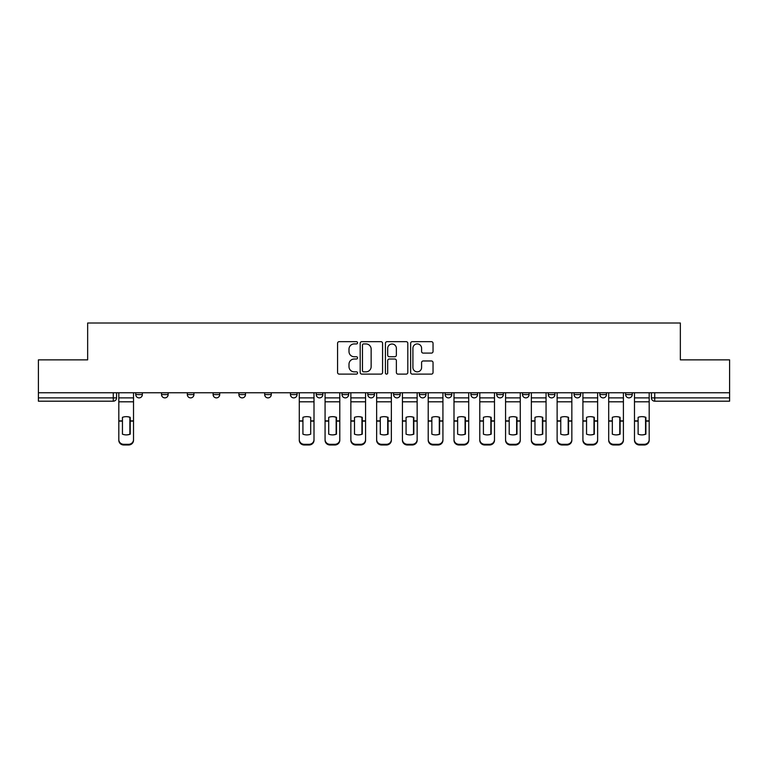 <?xml version="1.0" encoding="UTF-8"?>
<svg xmlns="http://www.w3.org/2000/svg" width="768" height="768" viewBox="0 0 768 768"><rect width="100%" height="100%" fill="white"/><g stroke="black" fill="none" stroke-linecap="round" stroke-linejoin="round"><path stroke-width="1.15" d="M357.552 342.797A1.133 1.133 0 0 0 356.419 341.664L339.187 341.664A1.622 1.622 0 0 0 337.565 343.286L337.565 372.49A1.622 1.622 0 0 0 339.187 374.112L356.419 374.112A1.133 1.133 0 0 0 357.552 372.97A1.133 1.133 0 0 0 356.419 371.837L354.192 371.837A5.194 5.194 0 0 1 348.998 366.643L348.998 364.214A5.194 5.194 0 0 1 354.192 359.021L356.419 359.021A1.133 1.133 0 0 0 357.552 357.888A1.133 1.133 0 0 0 356.419 356.746L354.192 356.746A5.194 5.194 0 0 1 348.998 351.562L348.998 349.123A5.194 5.194 0 0 1 354.192 343.93L356.419 343.93A1.133 1.133 0 0 0 357.552 342.797M574.07 392.755L574.07 394.579L580.685 394.579A3.302 3.302 0 0 1 577.373 397.882A3.302 3.302 0 0 1 574.07 394.579L574.07 392.755M548.285 392.755L548.285 394.579L554.899 394.579A3.302 3.302 0 0 1 551.597 397.882A3.302 3.302 0 0 1 548.285 394.579L548.285 392.755M419.366 392.755L419.366 394.579L425.981 394.579A3.302 3.302 0 0 1 422.678 397.882A3.302 3.302 0 0 1 419.366 394.579L419.366 392.755M367.805 392.755L367.805 394.579L374.41 394.579A3.302 3.302 0 0 1 371.107 397.882A3.302 3.302 0 0 1 367.805 394.579L367.805 392.755M342.019 392.755L342.019 394.579L348.634 394.579A3.302 3.302 0 0 1 345.322 397.882A3.302 3.302 0 0 1 342.019 394.579L342.019 392.755M316.234 392.755L316.234 394.579L322.848 394.579A3.302 3.302 0 0 1 319.546 397.882A3.302 3.302 0 0 1 316.234 394.579L316.234 392.755M264.672 392.755L264.672 394.579L271.277 394.579A3.302 3.302 0 0 1 267.974 397.882A3.302 3.302 0 0 1 264.672 394.579L264.672 392.755M238.886 394.579L238.886 392.755L238.886 394.579A3.302 3.302 0 0 0 242.189 397.882A3.302 3.302 0 0 1 238.886 394.579L245.491 394.579A3.302 3.302 0 0 1 242.189 397.882A3.302 3.302 0 0 0 245.491 394.579A3.302 3.302 0 0 1 242.189 397.882M213.101 394.579L213.101 392.755L213.101 394.579A3.302 3.302 0 0 0 216.403 397.882A3.302 3.302 0 0 1 213.101 394.579L219.715 394.579A3.302 3.302 0 0 1 216.403 397.882M187.315 392.755L187.315 394.579L193.93 394.579A3.302 3.302 0 0 1 190.627 397.882A3.302 3.302 0 0 1 187.315 394.579L187.315 392.755M431.414 353.098A1.622 1.622 0 0 0 433.037 351.475L433.037 343.286A1.622 1.622 0 0 0 431.414 341.664L412.272 341.664A1.622 1.622 0 0 0 410.65 343.286L410.65 372.49A1.622 1.622 0 0 0 412.272 374.112L431.414 374.112A1.622 1.622 0 0 0 433.037 372.49L433.037 362.592A1.622 1.622 0 0 0 431.414 360.97L423.216 360.97A1.622 1.622 0 0 0 421.594 362.592L421.594 367.498A4.339 4.339 0 0 1 417.254 371.837A4.339 4.339 0 0 1 412.915 367.498L412.915 348.269A4.339 4.339 0 0 1 417.254 343.93A4.339 4.339 0 0 1 421.594 348.269L421.594 351.475A1.622 1.622 0 0 0 423.216 353.098L431.414 353.098M38.4 392.755L38.4 359.866L87.658 359.866L87.658 323.011L680.342 323.011L680.342 359.866L729.6 359.866L729.6 392.755L38.4 392.755L38.4 397.882L116.573 397.882L116.573 392.755M382.579 343.286A1.622 1.622 0 0 0 380.957 341.664L361.814 341.664A1.622 1.622 0 0 0 360.192 343.286L360.192 372.49A1.622 1.622 0 0 0 361.814 374.112L380.957 374.112A1.622 1.622 0 0 0 382.579 372.49L382.579 343.286M387.043 341.664L406.186 341.664A1.622 1.622 0 0 1 407.808 343.286L407.808 372.49A1.622 1.622 0 0 1 406.186 374.112L397.997 374.112A1.622 1.622 0 0 1 396.374 372.49L396.374 360.643A1.622 1.622 0 0 0 394.752 359.021L389.309 359.021A1.622 1.622 0 0 0 387.686 360.643L387.686 372.97A1.133 1.133 0 0 1 386.554 374.112A1.133 1.133 0 0 1 385.421 372.97L385.421 343.286A1.622 1.622 0 0 1 387.043 341.664M651.427 392.755L651.427 397.882L729.6 397.882L729.6 401.194L654.73 401.194A3.302 3.302 0 0 1 651.427 397.882A3.302 3.302 0 0 0 654.73 401.194L654.73 392.755M729.6 392.755L729.6 397.882M113.27 392.755L113.27 401.194A3.302 3.302 0 0 0 116.573 397.882A3.302 3.302 0 0 1 113.27 401.194L38.4 401.194L38.4 397.882M632.246 392.755L632.246 394.579A3.302 3.302 0 0 1 628.944 397.882A3.302 3.302 0 0 1 625.642 394.579L632.246 394.579L632.246 392.755M625.642 392.755L625.642 394.579M606.47 392.755L606.47 394.579A3.302 3.302 0 0 1 603.158 397.882A3.302 3.302 0 0 1 599.856 394.579L606.47 394.579A3.302 3.302 0 0 1 603.158 397.882A3.302 3.302 0 0 0 606.47 394.579M599.856 392.755L599.856 394.579M580.685 392.755L580.685 394.579M554.899 392.755L554.899 394.579M529.114 392.755L529.114 394.579A3.302 3.302 0 0 1 525.811 397.882A3.302 3.302 0 0 1 522.509 394.579L529.114 394.579M522.509 392.755L522.509 394.579M503.328 392.755L503.328 394.579A3.302 3.302 0 0 1 500.026 397.882A3.302 3.302 0 0 1 496.723 394.579L503.328 394.579A3.302 3.302 0 0 1 500.026 397.882A3.302 3.302 0 0 0 503.328 394.579M496.723 392.755L496.723 394.579M477.552 392.755L477.552 394.579A3.302 3.302 0 0 1 474.24 397.882A3.302 3.302 0 0 1 470.938 394.579A3.302 3.302 0 0 0 474.24 397.882M470.938 392.755L470.938 394.579L477.552 394.579M451.766 392.755L451.766 394.579A3.302 3.302 0 0 1 448.454 397.882A3.302 3.302 0 0 1 445.152 394.579L451.766 394.579M445.152 392.755L445.152 394.579M425.981 392.755L425.981 394.579M400.195 392.755L400.195 394.579A3.302 3.302 0 0 1 396.893 397.882A3.302 3.302 0 0 1 393.59 394.579L400.195 394.579M393.59 392.755L393.59 394.579M374.41 392.755L374.41 394.579M348.634 392.755L348.634 394.579M322.848 392.755L322.848 394.579L322.848 392.755M297.062 392.755L297.062 394.579A3.302 3.302 0 0 1 293.76 397.882A3.302 3.302 0 0 1 290.448 394.579A3.302 3.302 0 0 0 293.76 397.882M290.448 392.755L290.448 394.579L297.062 394.579M271.277 392.755L271.277 394.579A3.302 3.302 0 0 1 267.974 397.882A3.302 3.302 0 0 0 271.277 394.579L271.277 392.755M245.491 392.755L245.491 394.579M219.715 392.755L219.715 394.579L219.715 392.755M193.93 392.755L193.93 394.579A3.302 3.302 0 0 1 190.627 397.882A3.302 3.302 0 0 0 193.93 394.579L193.93 392.755M161.53 392.755L161.53 394.579L168.144 394.579L168.144 392.755L168.144 394.579A3.302 3.302 0 0 1 164.842 397.882A3.302 3.302 0 0 1 161.53 394.579A3.302 3.302 0 0 0 164.842 397.882A3.302 3.302 0 0 0 168.144 394.579A3.302 3.302 0 0 1 164.842 397.882M142.358 392.755L142.358 394.579A3.302 3.302 0 0 1 139.056 397.882A3.302 3.302 0 0 1 135.754 394.579L142.358 394.579L142.358 392.755M135.754 392.755L135.754 394.579M363.6 343.93A1.133 1.133 0 0 0 362.467 345.072L362.467 370.704A1.133 1.133 0 0 0 363.6 371.837L365.952 371.837A5.194 5.194 0 0 0 371.146 366.643L371.146 349.123A5.194 5.194 0 0 0 365.952 343.93L363.6 343.93M396.374 348.355A4.339 4.339 0 0 0 392.035 344.016A4.339 4.339 0 0 0 387.686 348.355L387.686 355.123A1.622 1.622 0 0 0 389.309 356.746L394.752 356.746A1.622 1.622 0 0 0 396.374 355.123L396.374 348.355M129.878 434.294L129.878 417.206M126.163 416.65A10.243 9.014 180 0 1 129.878 417.322M118.81 421.805L118.81 439.603A4.954 4.704 0 0 0 123.763 444.307L128.563 444.307A4.954 4.704 0 0 0 133.517 439.603L133.517 440.285A4.954 4.704 180 0 1 128.563 444.989L128.563 444.307M126.163 434.899A10.243 9.715 180 0 0 129.878 434.179M130.214 421.123L130.214 417.322A10.243 9.014 180 0 0 126.326 416.65A10.243 9.014 180 0 0 122.448 417.322L122.448 434.179A10.243 9.715 180 0 0 130.214 434.179L130.214 421.123L133.517 421.123L133.517 439.603M133.517 392.755L133.517 421.123M118.81 392.755L118.81 439.603M123.763 444.307L123.763 444.989L128.563 444.989M123.763 444.989A4.954 4.704 180 0 1 118.81 440.285M336.154 434.294L336.154 417.206M332.429 416.65A10.243 9.014 180 0 1 336.154 417.322M339.792 392.755L339.792 440.285A4.954 4.704 180 0 1 334.829 444.989L334.829 444.307A4.954 4.704 0 0 0 339.792 439.603L339.792 440.285M325.075 421.805L325.075 439.603A4.954 4.704 0 0 0 330.038 444.307L334.829 444.307M332.429 434.899A10.243 9.715 180 0 0 336.154 434.179M361.939 434.294L361.939 417.206M358.214 416.65A10.243 9.014 180 0 1 361.939 417.322M365.568 392.755L365.568 440.285A4.954 4.704 180 0 1 360.614 444.989L360.614 444.307A4.954 4.704 0 0 0 365.568 439.603L365.568 440.285M350.861 421.805L350.861 439.603A4.954 4.704 0 0 0 355.824 444.307L360.614 444.307M358.214 434.899A10.243 9.715 180 0 0 361.939 434.179M387.715 434.294L387.715 417.206M384 416.65A10.243 9.014 180 0 1 387.715 417.322M376.646 421.805L376.646 439.603A4.954 4.704 0 0 0 381.6 444.307L386.4 444.307A4.954 4.704 0 0 0 391.354 439.603L391.354 440.285A4.954 4.704 180 0 1 386.4 444.989L386.4 444.307M384 434.899A10.243 9.715 180 0 0 387.715 434.179M413.501 434.294L413.501 417.206M409.786 416.65A10.243 9.014 180 0 1 413.501 417.322M402.432 421.805L402.432 439.603A4.954 4.704 0 0 0 407.386 444.307L412.176 444.307A4.954 4.704 0 0 0 417.139 439.603L417.139 440.285A4.954 4.704 180 0 1 412.176 444.989L412.176 444.307M409.786 434.899A10.243 9.715 180 0 0 413.501 434.179M439.286 434.294L439.286 417.206M435.571 416.65A10.243 9.014 180 0 1 439.286 417.322M428.208 421.805L428.208 439.603A4.954 4.704 0 0 0 433.171 444.307L437.962 444.307A4.954 4.704 0 0 0 442.925 439.603L442.925 440.285A4.954 4.704 180 0 1 437.962 444.989L437.962 444.307M435.571 434.899A10.243 9.715 180 0 0 439.286 434.179M465.072 434.294L465.072 417.206M461.347 416.65A10.243 9.014 180 0 1 465.072 417.322M453.994 421.805L453.994 439.603A4.954 4.704 0 0 0 458.957 444.307L463.747 444.307A4.954 4.704 0 0 0 468.71 439.603L468.71 440.285A4.954 4.704 180 0 1 463.747 444.989L463.747 444.307M461.347 434.899A10.243 9.715 180 0 0 465.072 434.179M490.858 434.294L490.858 417.206M487.133 416.65A10.243 9.014 180 0 1 490.858 417.322M479.779 421.805L479.779 439.603A4.954 4.704 0 0 0 484.742 444.307L489.533 444.307A4.954 4.704 0 0 0 494.486 439.603L494.486 440.285A4.954 4.704 180 0 1 489.533 444.989L489.533 444.307M487.133 434.899A10.243 9.715 180 0 0 490.858 434.179M516.634 434.294L516.634 417.206M512.918 416.65A10.243 9.014 180 0 1 516.634 417.322M505.565 421.805L505.565 439.603A4.954 4.704 0 0 0 510.518 444.307L515.318 444.307A4.954 4.704 0 0 0 520.272 439.603L520.272 440.285A4.954 4.704 180 0 1 515.318 444.989L515.318 444.307M512.918 434.899A10.243 9.715 180 0 0 516.634 434.179M542.419 434.294L542.419 417.206M538.704 416.65A10.243 9.014 180 0 1 542.419 417.322M531.35 421.805L531.35 439.603A4.954 4.704 0 0 0 536.304 444.307L541.094 444.307A4.954 4.704 0 0 0 546.058 439.603L546.058 440.285A4.954 4.704 180 0 1 541.094 444.989L541.094 444.307M538.704 434.899A10.243 9.715 180 0 0 542.419 434.179M310.694 421.123L310.694 417.322A10.243 9.014 180 0 0 306.816 416.65A10.243 9.014 180 0 0 302.928 417.322L302.928 434.179A10.243 9.715 180 0 0 310.694 434.179L310.694 421.123L314.006 421.123L314.006 440.285A4.954 4.704 180 0 1 309.043 444.989L309.043 444.307A4.954 4.704 0 0 0 314.006 439.603M314.006 392.755L314.006 421.123M299.29 392.755L299.29 439.603A4.954 4.704 0 0 0 304.253 444.307L309.043 444.307M304.253 444.307L304.253 444.989L309.043 444.989M304.253 444.989A4.954 4.704 180 0 1 299.29 440.285L299.29 439.603M336.48 421.123L336.48 417.322A10.243 9.014 180 0 0 332.602 416.65A10.243 9.014 180 0 0 328.714 417.322L328.714 434.179A10.243 9.715 180 0 0 336.48 434.179L336.48 421.123L339.792 421.123M325.075 392.755L325.075 439.603M330.038 444.307L330.038 444.989L334.829 444.989M330.038 444.989A4.954 4.704 180 0 1 325.075 440.285M362.266 421.123L362.266 417.322A10.243 9.014 180 0 0 358.378 416.65A10.243 9.014 180 0 0 354.499 417.322L354.499 434.179A10.243 9.715 180 0 0 362.266 434.179L362.266 421.123L365.568 421.123M350.861 392.755L350.861 439.603M355.824 444.307L355.824 444.989L360.614 444.989M355.824 444.989A4.954 4.704 180 0 1 350.861 440.285M388.051 421.123L388.051 417.322A10.243 9.014 180 0 0 384.163 416.65A10.243 9.014 180 0 0 380.285 417.322L380.285 434.179A10.243 9.715 180 0 0 388.051 434.179L388.051 421.123L391.354 421.123L391.354 439.603M391.354 392.755L391.354 421.123M376.646 392.755L376.646 439.603M381.6 444.307L381.6 444.989L386.4 444.989M381.6 444.989A4.954 4.704 180 0 1 376.646 440.285M413.837 421.123L413.837 417.322A10.243 9.014 180 0 0 409.949 416.65A10.243 9.014 180 0 0 406.061 417.322L406.061 434.179A10.243 9.715 180 0 0 413.837 434.179L413.837 421.123L417.139 421.123L417.139 439.603M417.139 392.755L417.139 421.123M402.432 392.755L402.432 439.603M407.386 444.307L407.386 444.989L412.176 444.989M407.386 444.989A4.954 4.704 180 0 1 402.432 440.285M439.613 421.123L439.613 417.322A10.243 9.014 180 0 0 435.734 416.65A10.243 9.014 180 0 0 431.846 417.322L431.846 434.179A10.243 9.715 180 0 0 439.613 434.179L439.613 421.123L442.925 421.123L442.925 439.603M442.925 392.755L442.925 421.123M428.208 392.755L428.208 439.603M433.171 444.307L433.171 444.989L437.962 444.989M433.171 444.989A4.954 4.704 180 0 1 428.208 440.285M465.398 421.123L465.398 417.322A10.243 9.014 180 0 0 461.52 416.65A10.243 9.014 180 0 0 457.632 417.322L457.632 434.179A10.243 9.715 180 0 0 465.398 434.179L465.398 421.123L468.71 421.123L468.71 439.603M468.71 392.755L468.71 421.123M453.994 392.755L453.994 439.603M458.957 444.307L458.957 444.989L463.747 444.989M458.957 444.989A4.954 4.704 180 0 1 453.994 440.285M491.184 421.123L491.184 417.322A10.243 9.014 180 0 0 487.296 416.65A10.243 9.014 180 0 0 483.418 417.322L483.418 434.179A10.243 9.715 180 0 0 491.184 434.179L491.184 421.123L494.486 421.123L494.486 439.603M494.486 392.755L494.486 421.123M479.779 392.755L479.779 439.603M484.742 444.307L484.742 444.989L489.533 444.989M484.742 444.989A4.954 4.704 180 0 1 479.779 440.285M516.97 421.123L516.97 417.322A10.243 9.014 180 0 0 513.082 416.65A10.243 9.014 180 0 0 509.203 417.322L509.203 434.179A10.243 9.715 180 0 0 516.97 434.179L516.97 421.123L520.272 421.123L520.272 439.603M520.272 392.755L520.272 421.123M505.565 392.755L505.565 439.603M510.518 444.307L510.518 444.989L515.318 444.989M510.518 444.989A4.954 4.704 180 0 1 505.565 440.285M542.755 421.123L542.755 417.322A10.243 9.014 180 0 0 538.867 416.65A10.243 9.014 180 0 0 534.979 417.322L534.979 434.179A10.243 9.715 180 0 0 542.755 434.179L542.755 421.123L546.058 421.123L546.058 439.603M546.058 392.755L546.058 421.123M531.35 392.755L531.35 439.603M536.304 444.307L536.304 444.989L541.094 444.989M536.304 444.989A4.954 4.704 180 0 1 531.35 440.285M568.205 434.294L568.205 417.206M564.49 416.65A10.243 9.014 180 0 1 568.205 417.322M557.126 421.805L557.126 439.603A4.954 4.704 0 0 0 562.09 444.307L566.88 444.307A4.954 4.704 0 0 0 571.843 439.603L571.843 440.285A4.954 4.704 180 0 1 566.88 444.989L566.88 444.307M564.49 434.899A10.243 9.715 180 0 0 568.205 434.179M568.531 421.123L568.531 417.322A10.243 9.014 180 0 0 564.653 416.65A10.243 9.014 180 0 0 560.765 417.322L560.765 434.179A10.243 9.715 180 0 0 568.531 434.179L568.531 421.123L571.843 421.123L571.843 439.603M571.843 392.755L571.843 421.123M557.126 392.755L557.126 439.603M562.09 444.307L562.09 444.989L566.88 444.989M562.09 444.989A4.954 4.704 180 0 1 557.126 440.285M593.99 434.294L593.99 417.206M590.266 416.65A10.243 9.014 180 0 1 593.99 417.322M582.912 421.805L582.912 439.603A4.954 4.704 0 0 0 587.875 444.307L592.666 444.307A4.954 4.704 0 0 0 597.629 439.603L597.629 440.285A4.954 4.704 180 0 1 592.666 444.989L592.666 444.307M590.266 434.899A10.243 9.715 180 0 0 593.99 434.179M594.317 421.123L594.317 417.322A10.243 9.014 180 0 0 590.438 416.65A10.243 9.014 180 0 0 586.55 417.322L586.55 434.179A10.243 9.715 180 0 0 594.317 434.179L594.317 421.123L597.629 421.123L597.629 439.603M597.629 392.755L597.629 421.123M582.912 392.755L582.912 439.603M587.875 444.307L587.875 444.989L592.666 444.989M587.875 444.989A4.954 4.704 180 0 1 582.912 440.285M619.776 434.294L619.776 417.206M616.051 416.65A10.243 9.014 180 0 1 619.776 417.322M608.698 421.805L608.698 439.603A4.954 4.704 0 0 0 613.661 444.307L618.451 444.307A4.954 4.704 0 0 0 623.405 439.603L623.405 440.285A4.954 4.704 180 0 1 618.451 444.989L618.451 444.307M616.051 434.899A10.243 9.715 180 0 0 619.776 434.179M620.102 421.123L620.102 417.322A10.243 9.014 180 0 0 616.214 416.65A10.243 9.014 180 0 0 612.336 417.322L612.336 434.179A10.243 9.715 180 0 0 620.102 434.179L620.102 421.123L623.405 421.123L623.405 439.603M623.405 392.755L623.405 421.123M608.698 392.755L608.698 439.603M613.661 444.307L613.661 444.989L618.451 444.989M613.661 444.989A4.954 4.704 180 0 1 608.698 440.285M645.552 434.294L645.552 417.206M641.837 416.65A10.243 9.014 180 0 1 645.552 417.322M649.19 392.755L649.19 440.285A4.954 4.704 180 0 1 644.237 444.989L644.237 444.307A4.954 4.704 0 0 0 649.19 439.603L649.19 440.285M634.483 421.805L634.483 439.603A4.954 4.704 0 0 0 639.437 444.307L644.237 444.307M641.837 434.899A10.243 9.715 180 0 0 645.552 434.179M645.888 421.123L645.888 417.322A10.243 9.014 180 0 0 642 416.65A10.243 9.014 180 0 0 638.122 417.322L638.122 434.179A10.243 9.715 180 0 0 645.888 434.179L645.888 421.123L649.19 421.123M634.483 392.755L634.483 439.603M639.437 444.307L639.437 444.989L644.237 444.989M639.437 444.989A4.954 4.704 180 0 1 634.483 440.285M654.73 401.194A3.302 3.302 0 0 1 651.427 397.882M130.214 420.864L133.517 420.864M118.81 420.864L122.448 420.864M118.81 401.808L133.517 401.808M118.81 421.123L122.448 421.123M118.81 397.882L133.517 397.882M310.694 420.864L314.006 420.864M299.29 420.864L302.928 420.864M299.29 401.808L314.006 401.808M299.29 421.123L302.928 421.123M299.29 397.882L314.006 397.882M336.48 420.864L339.792 420.864M325.075 420.864L328.714 420.864M325.075 401.808L339.792 401.808M325.075 421.123L328.714 421.123M325.075 397.882L339.792 397.882M362.266 420.864L365.568 420.864M350.861 420.864L354.499 420.864M350.861 401.808L365.568 401.808M350.861 421.123L354.499 421.123M350.861 397.882L365.568 397.882M388.051 420.864L391.354 420.864M376.646 420.864L380.285 420.864M376.646 401.808L391.354 401.808M376.646 421.123L380.285 421.123M376.646 397.882L391.354 397.882M413.837 420.864L417.139 420.864M402.432 420.864L406.061 420.864M402.432 401.808L417.139 401.808M402.432 421.123L406.061 421.123M402.432 397.882L417.139 397.882M439.613 420.864L442.925 420.864M428.208 420.864L431.846 420.864M428.208 401.808L442.925 401.808M428.208 421.123L431.846 421.123M428.208 397.882L442.925 397.882M465.398 420.864L468.71 420.864M453.994 420.864L457.632 420.864M453.994 401.808L468.71 401.808M453.994 421.123L457.632 421.123M453.994 397.882L468.71 397.882M491.184 420.864L494.486 420.864M479.779 420.864L483.418 420.864M479.779 401.808L494.486 401.808M479.779 421.123L483.418 421.123M479.779 397.882L494.486 397.882M516.97 420.864L520.272 420.864M505.565 420.864L509.203 420.864M505.565 401.808L520.272 401.808M505.565 421.123L509.203 421.123M505.565 397.882L520.272 397.882M542.755 420.864L546.058 420.864M531.35 420.864L534.979 420.864M531.35 401.808L546.058 401.808M531.35 421.123L534.979 421.123M531.35 397.882L546.058 397.882M568.531 420.864L571.843 420.864M557.126 420.864L560.765 420.864M557.126 401.808L571.843 401.808M557.126 421.123L560.765 421.123M557.126 397.882L571.843 397.882M594.317 420.864L597.629 420.864M582.912 420.864L586.55 420.864M582.912 401.808L597.629 401.808M582.912 421.123L586.55 421.123M582.912 397.882L597.629 397.882M620.102 420.864L623.405 420.864M608.698 420.864L612.336 420.864M608.698 401.808L623.405 401.808M608.698 421.123L612.336 421.123M608.698 397.882L623.405 397.882M645.888 420.864L649.19 420.864M634.483 420.864L638.122 420.864M634.483 401.808L649.19 401.808M634.483 421.123L638.122 421.123M634.483 397.882L649.19 397.882"/></g></svg>

